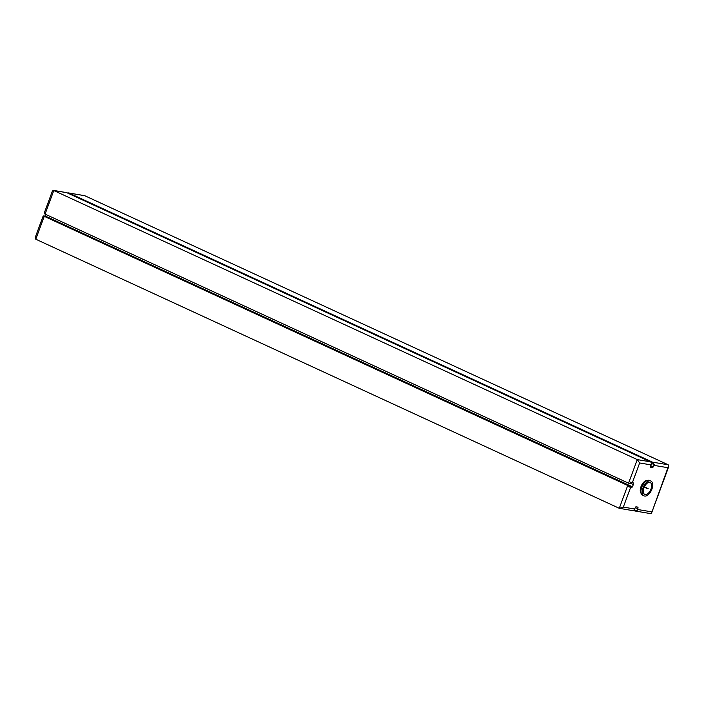 <?xml version="1.0" encoding="UTF-8"?>
<svg xmlns="http://www.w3.org/2000/svg" width="704" height="704" viewBox="0 0 704 704"><rect width="100%" height="100%" fill="white"/><g stroke="black" fill="none" stroke-linecap="round" stroke-linejoin="round"><path stroke-width="1.06" d="M650.32 461.789L637.287 459.606L53.794 190.529L66.836 192.702L650.32 461.789A2.455 2.05 -80.5 0 1 651.534 464.13L651.086 464.05A2.455 2.05 -80.5 0 1 650.918 464.86L650.514 467.218L652.722 467.588L654.007 465.379A2.455 2.05 -80.5 0 0 654.183 464.57L651.499 463.461M633.741 510.497L634.515 510.849A2.455 2.05 99.5 0 0 636.196 510.734L636.645 510.814A2.455 2.05 99.5 0 0 637.683 509.511L637.965 508.754L635.518 507.751M43.208 216.489L43.41 215.952L627.713 485.478L619.274 508.306L623.322 507.109L634.594 508.992L635.879 506.783L638.088 507.153L637.525 508.675M627.713 485.478L628.971 485.998L628.69 486.754L630.643 487.326L631.743 487.511L632.465 486.825L633.31 484.546L630.027 483.155M45.074 214.113L53.794 190.529L52.43 190.951L44.66 211.966L44.255 213.673L45.074 214.113L628.558 483.199L629.816 483.71L630.379 482.187L633.433 482.944L632.87 484.466M647.442 480.445A7.357 3.934 114.8 0 0 640.983 486.631A7.357 3.934 114.8 0 0 641.353 493.636M652.722 467.588L650.716 466.664M653.004 466.831L650.602 465.722M67.61 193.063A2.455 2.05 99.5 0 1 69.045 193.072L84.726 195.694L668.219 464.781L668.8 466.462L667.929 467.702L654.007 465.379M69.045 193.072L652.529 462.158A2.455 2.05 99.5 0 1 653.743 464.499M628.558 483.199L637.287 459.606L639.646 462.977L632.333 482.759M653.444 466.902L650.637 465.608M44.572 216.489L45.795 214.447M84.726 195.694L68.605 192.94M66.836 192.702A2.455 2.05 -80.5 0 0 66.396 192.57L53.39 190.397M634.955 510.99L650.61 513.603L651.57 513.049L667.929 467.702M42.97 216.524L35.2 237.538L35.781 239.219L619.274 508.306L632.746 510.62A2.455 2.05 99.5 0 0 633.987 510.374L633.662 510.224M634.594 508.992A2.455 2.05 99.5 0 1 633.547 510.294L633.987 510.374M636.196 510.734L634.137 509.784M636.645 510.814L634.216 509.696M628.971 485.998L43.41 215.952M631.743 487.511L628.901 486.2M632.025 486.754L44.774 215.934M632.465 486.825L45.214 216.005M650.892 481.034L649.642 480.454A8.175 4.365 114.8 0 0 641.802 487.142A8.175 4.365 114.8 0 0 642.796 495.299L644.046 495.88A8.175 4.365 114.8 0 0 651.886 489.192A8.175 4.365 114.8 0 0 650.892 481.034A8.175 4.365 114.8 0 0 643.051 487.714A8.175 4.365 114.8 0 0 644.046 495.88M643.94 487.863A6.538 3.494 114.8 0 0 644.732 494.393A6.538 3.494 114.8 0 0 651.006 489.042A6.538 3.494 114.8 0 0 650.214 482.522A6.538 3.494 114.8 0 0 643.94 487.863M643.922 487.898A6.538 3.494 114.8 0 0 644.732 486.156A6.538 3.494 114.8 0 0 644.75 486.121M644.222 487.15L646.809 488.347M644.961 487.3L644.301 486.992M644.371 486.834L648.138 488.567M637.683 509.511L651.605 511.834M630.643 487.326L623.322 507.109M650.918 464.86L639.646 462.977M668.219 464.781L652.529 462.158M35.781 239.219L44.229 216.392M651.57 513.049L668.8 466.462"/></g></svg>
